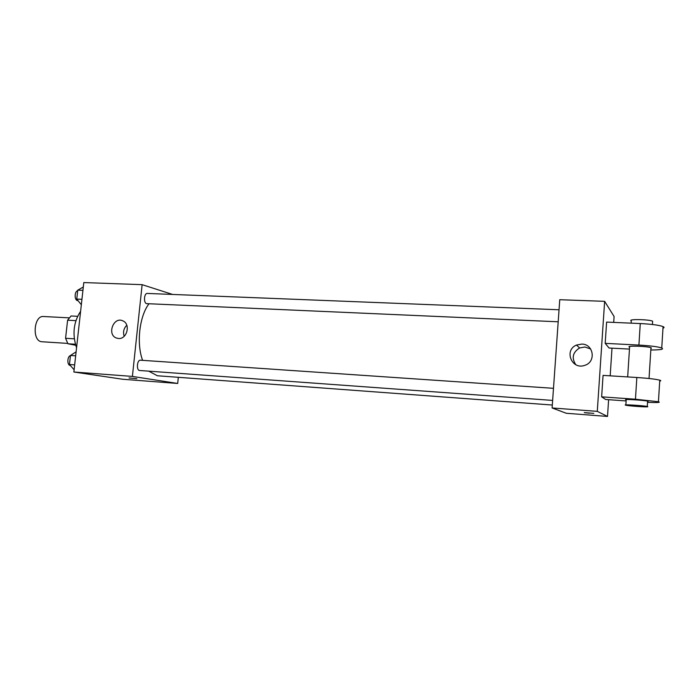 <?xml version="1.0" encoding="UTF-8"?>
<svg xmlns="http://www.w3.org/2000/svg" width="699" height="699" viewBox="0 0 699 699"><rect width="100%" height="100%" fill="white"/><g stroke="black" fill="none" stroke-linecap="round" stroke-linejoin="round"><path stroke-width="1.05" d="M69.166 317.844L43.487 316.516C33.875 315.301 31.822 340.631 41.451 341.715L67.707 343.401M74.26 338.814L65.575 338.29L67.602 320.203L71.062 315.974L77.545 316.306M75.641 345.245L67.952 343.777L65.575 338.29M75.343 344.24L67.952 343.777M75.859 320.64L67.602 320.203M80.612 311.291C73.5 322.16 72.146 334.314 76.558 347.761M178.324 377.311L177.695 383.463L122.631 379.242L73.867 372.008L83.801 282.562L142.133 284.668L172.618 294.445M148.756 371.16L157.362 375.756L552.315 405.036M148.974 303.794C139.424 316.14 136.288 343.602 142.613 360.352M177.695 383.463L132.399 376.412L142.133 284.668M559.034 309.771L147.306 293.44C144.073 293.038 143.391 302.99 146.607 303.646L558.186 321.793M552.638 400.422L139.678 370.496C136.174 370.505 136.995 359.705 140.464 360.203L140.63 360.23M132.399 376.412L73.867 372.008M118.463 338.482L116.48 338.054C106.641 334.76 113.561 316.166 122.875 320.876C130.896 324.004 127.026 339.478 118.463 338.482M136.27 378.587L129.158 378.002L136.27 378.587M136.847 378.709L129.035 377.949M124.177 336.289C122.841 332.095 123.714 328.425 126.799 325.262M608.611 399.697L607.51 416.438L566.312 413.275L552.105 407.963L559.75 299.714L604.635 301.33L614.089 316.498L613.705 322.396M74.111 369.754L69.454 364.502L70.459 355.476L76.104 351.833M74.653 364.878L69.454 364.502M75.658 355.826L70.459 355.476M70.45 355.59C67.165 356.429 66.955 365.149 70.206 365.455M81.337 304.729L76.75 299.076L77.746 290.155L83.312 287.001M81.94 299.303L76.75 299.076M82.936 290.356L77.746 290.155M77.685 290.749C74.435 291.265 74.251 300.028 77.475 300.605L77.886 300.666M584.277 412.602L593.809 413.371M589.537 413.214L584.486 412.681L589.537 413.214M607.51 416.438L597.287 411.362L552.105 407.963L559.75 299.714M566.312 413.275L552.105 407.963M581.848 344.074C593.774 344.1 596.264 362.099 584.731 365.35C571.756 370.208 563.7 350.147 576.483 345.07L581.848 344.074M597.287 411.362L604.635 301.33M590.611 348.941L584.862 347.001L579.628 347.971C572.682 352.366 571.398 357.94 575.793 364.686M612.001 348.172L610.183 375.835M626.129 400.938L605.675 399.487L601.638 396.849L635.461 399.216L658.432 401.742C661.044 402.545 657.418 402.746 647.545 402.336M659.707 381.138C661.097 380.911 661.114 380.588 659.769 380.177C655.758 379.146 648.122 378.255 636.841 377.495L603.062 375.389L601.638 396.849M629.467 349.089L609.074 348.015L605.194 343.358L606.61 322.09L640.275 323.55C651.512 324.135 659.113 325.149 663.071 326.599C664.399 327.211 664.373 327.744 662.975 328.198M627.676 376.927L629.589 347.141C624.836 345.516 647.222 346.092 650.961 347.718L651.442 348.023L650.918 348.39M640.275 323.55L638.903 345.07L605.194 343.358M638.903 345.07C650.157 345.725 657.776 346.687 661.752 347.971C664.321 349.282 660.677 349.954 650.821 349.998M625.867 404.896L626.19 399.907C621.376 398.841 643.823 400.116 647.615 401.139L648.104 401.322L647.597 401.488M647.772 406.678C648.943 407.377 629.004 406.04 625.85 405.21C621.027 404.205 643.482 405.542 647.283 406.503L647.772 406.678M652.569 322.012L652.621 321.191C649.432 319.478 629.31 318.962 630.83 320.605M636.841 377.495L635.461 399.216M118.428 338.482L116.48 338.054M140.464 360.203L553.494 388.321M576.483 345.07L579.628 347.971M649.039 378.509L650.961 347.718M647.283 406.503L647.615 401.139M631.276 320.937L631.136 323.156M652.621 321.191L652.42 324.493M659.769 380.177L658.432 401.742M663.071 326.599L661.752 347.971"/></g></svg>
